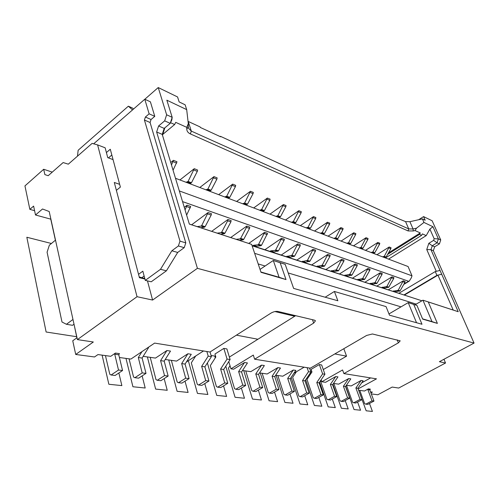 <?xml version="1.0" encoding="UTF-8"?>
<svg xmlns="http://www.w3.org/2000/svg" width="499" height="499" viewBox="0 0 499 499"><rect width="100%" height="100%" fill="white"/><g stroke="black" fill="none" stroke-linecap="round" stroke-linejoin="round"><path stroke-width="0.75" d="M74.357 325.747L76.877 337.798L72.742 340.786L75.717 354.465L94.511 356.972L97.972 354.571L110.722 356.317L115.437 353.08L119.454 353.648L118.762 354.789L114.739 354.228L115.437 353.08M371.3 393.904L377.83 394.778L392.177 387.068L398.689 388.054L445.532 363.023L439.388 361.706L474.05 343.081L197.417 268.325L152.594 300.055L137.038 296.705L97.617 144.91L105.146 147.798L107.74 157.628L113.055 159.618M44.873 174.606L48.191 175.698L44.873 174.606L43.687 169.273L24.95 185.902L29.846 209.349L34.587 210.703M137.038 296.705L77.407 339.601L93.332 342.002L75.717 354.465M370.925 392.906L372.397 392.114L370.539 391.858M359.773 390.386L364.644 403.641L365.811 404.159L367.769 404.383L373.969 401.071L369.815 389.931L370.364 389.145L368.418 388.871L364.457 391.029L358.644 390.23M358.151 388.896L376.483 378.847L343.892 373.595L398.377 342.85L400.217 340.842L372.422 333.974L366.634 335.44L310.316 368.187L254.627 359.211L313.684 323.09L315.462 320.813L314.563 320.19L277.906 311.457C275.772 311.151 273.458 311.707 270.969 313.123L209.979 352.02L154.615 343.1L130.875 359.074L119.417 357.502M105.439 355.594L109.811 374.294L111.102 374.999L115.15 375.46L122.554 370.514L118.762 354.789M143.176 356.342L155.47 358.089L166.909 350.535L170.49 351.084L164.19 361.145L160.591 360.646L166.909 350.535M165.231 359.48L176.571 361.095L187.886 353.766L191.273 354.29L185.079 364.07L181.673 363.596L187.886 353.766M215.587 356.199L211.077 355.494M230.02 365.705L228.417 368.168L234.561 388.659L235.821 389.276L238.753 389.613L245.683 385.478L241.547 371.98L247.448 362.948L244.547 362.499L233.613 369.21L230.962 368.836L228.779 361.594M242.526 370.483L250.791 371.655L261.595 365.125L264.358 365.549L258.557 374.356L255.775 373.969L261.595 365.125M259.517 372.896L267.158 373.988L277.837 367.626L280.469 368.037L274.756 376.626L272.111 376.258L277.837 367.626M275.704 375.204L282.777 376.209L293.325 370.015L295.832 370.401L290.212 378.791L287.686 378.435L293.325 370.015M311.725 371.256L310.559 371.075M321.306 380.388L320.664 381.336L326.914 399.294L330.338 400.098L336.775 396.549L332.59 384.723L337.954 376.895L335.752 376.552L325.591 382.303L321.786 381.76L321.119 379.845M333.475 383.425L338.659 384.161L348.701 378.548L350.803 378.872L345.52 386.532L343.406 386.232L348.701 378.548M346.4 385.259L351.19 385.945L361.101 380.463L363.122 380.768L357.92 388.266L355.887 387.985L361.101 380.463M343.892 373.595L342.582 369.965L321.786 381.76M254.627 359.211L253.317 355.076L230.962 368.836M361.694 382.833L370.632 377.905M294.011 373.127L304.159 367.195M129.073 358.825L133.557 377.026L134.842 377.712L138.672 378.155L146.001 373.364L142.115 358.057L148.521 347.703L147.916 347.61M186.445 361.918L203.492 350.978M348.857 244.055L350.71 243.512L355.619 234.649L355.843 233.601L353.76 232.765L341.066 241.098M359.386 280.376L364.781 279.247L369.821 270.265L370.052 269.198L367.975 268.468L352.519 278.149M429.882 229.097L432.945 226.714L423.963 222.442L422.397 218.893L425.198 220.24L423.582 216.603L432.146 220.77L440.736 239.95L438.378 238.878L434.161 238.728L429.882 229.097L426.215 235.622L422.397 233.9L421.593 235.341L385.465 257.946M426.215 235.622L388.553 259.118M388.453 252.937L420.295 232.946L415.025 230.563L416.509 228.18L423.963 222.442M384.361 257.528L386.151 257.035L390.829 248.72L391.041 247.741L389.195 246.999L376.97 254.721M373.002 253.218L374.818 252.706L379.571 244.223L379.789 243.219L377.868 242.445L365.486 250.367M361.176 248.733L363.01 248.203L367.838 239.532L368.062 238.51L366.06 237.705L353.529 245.826M336.002 239.177L337.879 238.616L342.863 229.546L343.1 228.486L340.923 227.606L328.068 236.164M322.579 234.081L324.475 233.501L329.552 224.226L329.789 223.14L327.512 222.223L314.501 231.018M308.557 228.76L310.478 228.155L315.63 218.662L315.879 217.552L313.503 216.597L300.323 225.635M293.886 223.196L295.826 222.566L301.072 212.842L301.327 211.707L298.839 210.703L285.497 220.009M278.529 217.364L280.488 216.716L285.821 206.748L286.083 205.582L283.476 204.534L269.971 214.121M262.424 211.258L264.408 210.578L269.834 200.355L270.102 199.163L267.364 198.066L253.698 207.946M245.527 204.846L247.529 204.141L253.055 193.643L253.33 192.427L250.454 191.273L236.62 201.465M227.769 198.103L229.79 197.373L235.416 186.595L235.703 185.347L232.677 184.131L218.681 194.654M209.087 191.017L211.127 190.25L216.859 179.178L217.159 177.893L213.971 176.615L199.806 187.493M189.408 183.551L191.473 182.746L197.311 171.363L197.61 170.047L194.254 168.693L179.927 179.952M173.066 170.234L176.989 161.763L173.446 160.335L170.733 162.518M186.763 127.345L188.304 123.671L188.304 127.027L186.769 129.066L186.763 127.345L175.723 122.355L174.644 124.525L162.73 134.437M186.769 129.06C186.832 131.212 188.036 132.828 190.381 133.919L408.057 230.925L413.253 230.968L415.025 230.563M420.295 232.946L419.484 234.393L421.593 235.341M164.67 120.858L170.228 123.34L171.849 119.86L172.186 117.321L166.641 114.795L164.67 120.858L158.607 125.954L164.183 128.393L170.228 123.34L172.186 117.321L166.841 100.18L186.688 109.618L188.304 123.671M170.702 122.754L174.644 124.525M434.161 238.728L433.619 240.362L437.068 242.813L438.378 238.878L432.945 226.714M186.688 109.618L185.141 104.809L179.147 101.927L177.563 96.956L158.233 87.556L166.641 114.795M433.619 240.362L428.828 243.319L426.751 249.544L436.276 271.325M404.502 295.009L437.947 275.155L453.198 310.047L422.952 300.192L431.997 321.599L422.559 318.861M440.736 239.95L439.432 243.868L437.068 242.813L432.271 245.758L430.961 249.681L426.751 249.544M439.432 243.868L434.648 246.799L433.344 250.704L430.961 249.681L441.684 274.213L436.924 275.361L404.071 294.872M434.648 246.799L432.271 245.758L428.828 243.319M433.344 250.704L474.05 343.081M445.532 363.023L443.948 359.255M29.846 209.349L33.614 206.099L35.498 214.988L42.521 208.994L49.208 211.52L77.407 339.601M50.898 219.192L35.498 214.988M50.792 219.286L55.401 240.231M48.185 175.704L63.142 162.562L68.326 164.165L92.103 143.394L97.617 144.91M423.582 216.603L418.686 219.728M158.233 87.556L144.829 99.245M43.687 169.273L52.252 172.13M111.102 374.999L118.513 370.027L114.739 354.228M122.554 370.514L118.513 370.027M383.525 288.204L388.796 287.15L393.667 278.561L393.892 277.531L391.977 276.864L376.92 286.064M346.456 385.272L352.587 402.25L353.766 402.78L355.806 403.011L362.087 399.624L357.92 388.266M371.069 252.482L372.884 251.97L377.868 242.445M381.585 287.574L386.868 286.52L391.977 276.864M353.766 402.78L360.06 399.381L355.887 387.985M252.045 245.558L421.917 300.797L252.12 245.795M175.492 178.268L408.082 266.528L411.999 275.816L411.338 277.8L409.255 281.137L408.575 281.255L182.54 201.602M254.652 253.33L416.222 304.116M258.208 263.94L265.094 266.011M288.21 272.959L401.015 306.86M294.716 316.247L274.924 311.557M323.277 369.566L346.562 356.174L343.817 348.707M346.562 356.174L334.829 353.934M229.365 357.078L257.902 339.251L236.432 335.153M419.484 234.393L387.654 254.359M398.994 293.219L435.271 271.568L440.018 270.427M435.271 271.568L436.924 275.361M441.684 274.213L458.219 311.707L428.273 301.945L437.38 323.383L422.672 319.123L416.964 305.457L408.219 302.625L416.964 305.457M437.947 275.155L441.752 274.238M188.304 127.027L188.491 128.231L191.304 131.094L408.725 228.916L413.053 228.96L416.509 228.18M422.397 218.893L409.897 221.693L405.575 221.625L399.499 219.123L220.483 136.327L220.645 136.795L200.305 127.438L200.149 126.952L188.042 121.376M413.746 304.452L421.986 324.256L389.482 315.181L386.051 306.598L334.386 291.466L337.86 300.76L293.63 288.41L285.178 264.314L280.151 262.742L286.008 279.565L261.014 272.329L251.652 244.398L189.339 224.095L162.231 134.381L164.183 128.393M158.607 125.954L156.642 131.986L197.417 268.325M156.642 131.986L162.231 134.381M220.165 136.576L220.483 136.327M173.016 170.065L172.997 169.554M162.481 135.204L164.888 127.806M144.785 99.226L150.405 101.833L154.771 116.348L151.054 119.523L150.08 122.505L144.423 120.028L145.402 117.022L149.132 113.822L144.785 99.226L93.65 143.818M147.461 280.893L152.594 300.055M139.233 276.939L144.816 278.604M141.984 277.6L144.13 276.034M138.541 274.325L142.833 271.169L145.29 280.376L151.234 281.792L166.404 270.82L177.694 252.444L184.218 247.672L185.79 242.87L150.08 122.505M108.445 157.89L111.826 155.014M144.928 279.028L139.433 277.712L114.296 182.478L119.654 184.331M154.771 116.348L149.132 113.822M185.79 242.87L179.971 241.123L144.423 120.028M184.218 247.672L178.386 245.97L179.971 241.123M177.694 252.444L171.843 250.779L178.386 245.97M166.404 270.82L160.503 269.304L171.843 250.779M145.29 280.376L160.503 269.304M55.508 240.144L49.357 245.177L47.081 252.207L62.001 322.017L66.436 324.288L72.536 325.304L74.02 324.213M66.436 324.288L72.973 319.46M106.406 152.563L110.285 149.238L120.384 187.081L116.379 190.356M132.547 109.899L128.343 106.2L78.15 150.268L77.488 156.162M128.343 106.2L132.378 108.002L133.545 109.025M189.327 224.057L251.652 244.398M415.074 304.783L422.952 300.192L428.273 301.945M458.219 311.707L453.198 310.047M437.38 323.383L431.997 321.599M388.977 313.921L408.219 302.625L416.534 322.734M334.386 291.466L325.173 297.217M257.902 339.251L295.626 315.68M285.178 264.314L273.302 260.472L279.091 277.263L260.902 271.992M280.151 262.742L273.302 260.472L260.041 269.423M286.008 279.565L279.091 277.263M314.432 398.277L316.759 398.539L323.271 394.909L319.086 382.833L324.924 374.25L321.655 364.95L319.36 364.563L311.077 369.372L311.975 371.98L306.972 379.377L313.222 397.715L314.432 398.277L320.963 394.628L316.778 382.508L322.628 373.894L319.36 364.563M217.689 387.199L220.776 387.555L227.787 383.307L223.683 369.478L230.108 359.542L226.895 348.92L223.851 348.402L214.95 354.047L215.824 357.022L210.335 365.586L216.423 386.569L217.689 387.199L224.712 382.933L220.614 369.048L227.057 359.068L223.851 348.402M346.524 276.203L351.982 275.03L357.109 265.842L357.346 264.751L355.176 263.99L339.513 273.932M333.806 238.341L335.684 237.774L340.923 227.606M344.322 275.492L349.793 274.313L355.176 263.99M179.316 190.924L411.999 275.816M394.859 291.884L400.073 290.867L404.87 282.453L405.082 281.448L403.248 280.806L388.378 289.782M371.705 284.374L377.044 283.282L381.997 274.5L382.222 273.452L380.232 272.76L364.975 282.191M333.083 271.843L338.609 270.626L343.817 261.22L344.067 260.11L341.79 259.312L325.928 269.522M319.029 267.283L324.612 266.017L329.92 256.386L330.17 255.245L327.793 254.415L311.719 264.913M304.309 262.511L309.96 261.195L315.362 251.321L315.618 250.155L313.129 249.288L296.843 260.091M288.884 257.509L294.603 256.137L300.099 246.013L300.361 244.822L297.747 243.905L281.255 255.033M272.704 252.263L278.479 250.829L284.074 240.443L284.349 239.221L281.604 238.26L264.9 249.731M255.7 246.743L256.436 246.232L260.902 245.739L261.538 245.246L267.52 233.332L264.632 232.322L248.764 243.425M239.277 240.331L243.069 239.888L243.718 239.377L249.525 228.43L249.812 227.145L246.774 226.078L230.7 237.536M220.458 234.199L224.282 233.719L224.943 233.195L230.856 221.936L231.156 220.614L227.949 219.498L211.682 231.343M200.61 227.731L204.465 227.213L205.133 226.671L211.164 215.088L211.476 213.734L208.089 212.549L191.622 224.806M186.62 215.1L190.674 206.455L187.094 205.201L184.281 207.347M382.496 256.823L384.292 256.324L389.195 246.999M365.811 404.159L372.023 400.834L367.869 389.663L368.418 388.871M393 291.279L398.221 290.256L403.248 280.806M369.815 389.931L367.869 389.663M373.969 401.071L372.023 400.834M395.507 291.491L393.655 290.886M171.562 164.789L173.446 160.335M185.06 209.929L187.094 205.201M134.842 377.712L142.184 372.903L138.317 357.527L141.965 351.614M186.027 182.266L188.092 181.461L194.254 168.693M197.205 226.621L201.06 226.097L201.727 225.554L208.089 212.549M150.236 357.346L155.987 379.614L157.272 380.282L164.539 375.616L160.591 360.646M157.272 380.282L160.89 380.7L168.144 376.059L164.19 361.145M168.144 376.059L164.539 375.616M205.881 189.801L207.927 189.027L213.971 176.615M217.221 233.145L221.057 232.659L221.712 232.135L227.65 220.82L227.949 219.498M171.369 360.353L177.214 382.053L178.499 382.714L185.684 378.186L181.673 363.596M178.499 382.714L181.923 383.107L189.096 378.604L185.079 364.07M189.096 378.604L185.684 378.186M224.718 196.949L226.746 196.207L232.677 184.131M236.208 239.333L240.007 238.884L240.655 238.372L246.481 227.369L246.774 226.078M195.677 355.993L191.31 362.873L197.33 384.373L198.608 385.016L205.713 380.625L201.652 366.391L208.202 356.149L206.86 351.521M198.608 385.016L201.858 385.384L208.95 381.018L204.883 366.846L211.414 356.642L210.048 351.976M208.95 381.018L205.713 380.625M204.883 366.846L201.652 366.391M211.414 356.642L208.202 356.149M242.626 203.742L244.629 203.031L250.454 191.273M252.781 245.801L253.523 245.283L257.989 244.784L258.632 244.292L264.632 232.322M256.436 246.232L253.523 245.283M227.787 383.307L224.712 382.933M223.683 369.478L220.614 369.048M230.108 359.542L227.057 359.068M259.667 210.21L261.651 209.524L267.364 198.066M269.928 251.359L270.658 250.86L275.08 250.398L275.716 249.918L281.604 238.26M235.821 389.276L242.763 385.122L238.634 371.568L244.547 362.499M273.433 251.764L270.658 250.86M245.683 385.478L242.763 385.122M241.547 371.98L238.634 371.568M275.897 216.366L277.862 215.711L283.476 204.534M286.245 256.654L291.971 255.27L297.747 243.905M245.739 370.938L251.82 390.648L253.074 391.253L259.929 387.212L255.775 373.969M253.074 391.253L255.868 391.572L262.711 387.548L258.557 374.356M289.607 257.029L286.962 256.168M262.711 387.548L259.929 387.212M291.379 222.242L293.318 221.612L298.839 210.703M301.789 261.694L307.453 260.366L313.129 249.288M262.15 373.271L268.262 392.538L269.504 393.131L276.284 389.195L272.111 376.258M269.504 393.131L272.167 393.437L278.929 389.519L274.756 376.626M305.02 262.044L302.5 261.227M278.929 389.519L276.284 389.195M306.161 227.85L308.083 227.245L313.503 216.597M316.622 266.503L322.217 265.231L327.793 254.415M277.812 375.504L283.943 394.347L285.172 394.927L291.871 391.091L287.686 378.435M285.172 394.927L287.717 395.214L294.398 391.397L290.212 378.791M319.728 266.828L317.327 266.048M294.398 391.397L291.871 391.091M320.289 233.214L322.186 232.628L327.512 222.223M330.787 271.1L336.32 269.872L341.79 259.312M296.45 371.699L292.67 377.338L298.913 396.069L300.136 396.636L306.748 392.9L302.562 380.519L308.507 371.705L307.122 367.669M300.136 396.636L302.562 396.917L309.162 393.193L304.976 380.856L310.902 372.079L309.517 368.056M333.775 271.4L331.479 270.651M309.162 393.193L306.748 392.9M304.976 380.856L302.562 380.519M310.902 372.079L308.507 371.705M346.749 243.256L348.608 242.707L353.76 232.765M357.278 279.69L362.686 278.554L367.975 268.468M328.111 399.842L334.561 396.281L330.382 384.411L335.752 376.552M360.06 279.958L357.958 279.272M332.59 384.723L330.382 384.411M336.775 396.549L334.561 396.281M359.161 247.966L360.995 247.435L366.06 237.705M369.69 283.719L375.036 282.621L380.232 272.76M333.881 383.481L340.025 400.803L341.21 401.339L347.585 397.859L343.406 386.232M341.21 401.339L343.343 401.583L349.699 398.121L345.52 386.532M372.373 283.962L370.358 283.307M349.699 398.121L347.585 397.859M146.001 373.364L142.184 372.903M142.115 358.057L138.317 357.527M347.204 275.772L345.009 275.055M384.18 287.804L382.246 287.175M324.924 374.25L322.628 373.894M319.086 382.833L316.778 382.508M323.271 394.909L320.963 394.628M362.087 399.624L360.06 399.381M76.64 336.706L46.126 332.01L26.834 237.25L51.416 243.493M369.478 403.466L372.435 411.444L366.166 410.796L362.068 399.63M357.596 402.051L360.565 410.222L354.034 409.548L345.664 386.326M345.208 400.566L348.202 408.943L341.391 408.244L332.902 384.261M332.284 399.019L335.303 407.614L328.192 406.878L319.591 382.097M318.799 397.404L321.83 406.223L314.401 405.462L305.681 379.808M310.366 372.872L310.702 373.857M304.708 395.707L307.758 404.776L299.986 403.972L291.148 377.394M289.963 393.936L293.032 403.254L284.892 402.419L276.078 375.254M274.525 392.071L277.606 401.664L269.08 400.784L260.291 373.009M258.351 390.112L261.439 399.998L252.488 399.075L243.743 370.651M241.373 388.054L244.466 398.252L235.066 397.279L225.791 366.216M223.533 385.883L226.633 396.412L216.741 395.389L207.372 362.96M214.763 356.068L215.294 357.858M204.771 383.588L207.865 394.478L197.454 393.399L188.335 360.702M185.01 381.167L188.098 392.439L177.114 391.303L168.712 359.979M164.165 378.604L167.234 390.287L155.632 389.089L147.38 356.941M142.146 375.884L145.197 388.016L132.921 386.75L125.985 358.401M118.856 372.99L121.868 385.608L108.863 384.267L102.108 355.138M379.571 244.223L377.649 243.45M374.818 252.706L372.884 251.97M374.262 253.099L372.329 252.363M188.21 121.45L191.304 131.087L190.381 133.919M405.575 221.625L408.725 228.922L408.057 230.925M409.897 221.693L413.053 228.96L413.253 230.968M151.054 119.523L145.402 117.022M398.377 342.85L397.192 339.875M313.684 323.09L312.474 319.691M342.863 229.546L340.686 228.679M337.879 238.616L335.684 237.774M337.305 239.033L335.11 238.198M403.972 284.018L408.575 281.255M390.829 248.72L388.983 247.984M386.151 257.035L384.292 256.324M385.608 257.415L383.75 256.704M404.87 282.453L403.03 281.816M400.073 290.867L398.221 290.256M399.512 291.241L397.659 290.636M176.677 163.111L173.128 161.695M190.35 207.852L186.769 206.605M197.311 171.363L193.949 170.016M190.83 183.295L187.449 182.01M191.473 182.746L188.092 181.461M204.465 227.213L201.06 226.097M205.133 226.671L201.727 225.554M211.164 215.088L207.771 213.909M216.859 179.178L213.672 177.906M210.497 190.78L207.291 189.564M211.127 190.25L207.927 189.027M224.282 233.719L221.057 232.659M224.943 233.195L221.712 232.135M230.856 221.936L227.65 220.82M235.416 186.595L232.391 185.385M229.166 197.885L226.116 196.725M229.79 197.373L226.746 196.207M243.069 239.888L240.007 238.884M243.718 239.377L240.655 238.372M249.525 228.43L246.481 227.369M253.055 193.643L250.174 192.495M246.905 204.634L244.011 203.536M247.529 204.141L244.629 203.031M260.902 245.739L257.989 244.784M261.538 245.246L258.632 244.292M267.239 234.586L264.345 233.582M269.834 200.355L267.096 199.257M263.796 211.065L261.033 210.01M264.408 210.578L261.651 209.524M277.849 251.303L275.08 250.398M278.479 250.829L275.716 249.918M284.074 240.443L281.324 239.489M285.821 206.748L283.214 205.7M279.883 217.184L277.257 216.186M280.488 216.716L277.862 215.711M293.98 256.598L291.341 255.731M294.603 256.137L291.971 255.27M300.099 246.013L297.479 245.109M301.072 212.842L298.583 211.844M295.233 223.022L292.72 222.067M295.826 222.566L293.318 221.612M309.349 261.644L306.835 260.821M309.96 261.195L307.453 260.366M315.362 251.321L312.867 250.454M315.63 218.662L313.253 217.707M309.885 228.598L307.49 227.687M310.478 228.155L308.083 227.245M324.007 266.454L321.612 265.668M324.612 266.017L322.217 265.231M329.92 256.386L327.537 255.563M329.552 224.226L327.275 223.315M323.895 233.931L321.606 233.058M324.475 233.501L322.186 232.628M338.01 271.051L335.721 270.302M338.609 270.626L336.32 269.872M343.817 261.22L341.547 260.434M355.619 234.649L353.529 233.813M350.71 243.512L348.608 242.707M350.142 243.917L348.04 243.119M369.821 270.265L367.738 269.541M364.781 279.247L362.686 278.554M364.201 279.652L362.106 278.96M367.838 239.532L365.836 238.734M362.455 248.602L360.44 247.835M363.01 248.203L360.995 247.435M376.464 283.675L374.456 283.02M377.044 283.282L375.036 282.621M381.997 274.5L380.001 273.808M351.39 275.448L349.2 274.724M351.982 275.03L349.793 274.313M357.109 265.842L354.932 265.088M388.228 287.536L386.301 286.906M388.796 287.15L386.868 286.52M393.667 278.561L391.759 277.893M403.722 284.455L409.13 281.205"/></g></svg>
